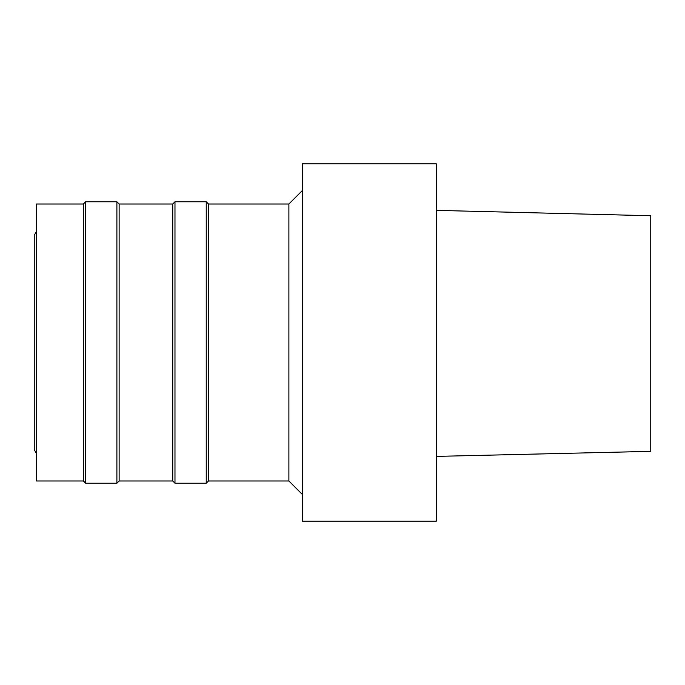 <?xml version="1.0" encoding="UTF-8"?>
<svg xmlns="http://www.w3.org/2000/svg" width="685" height="685" viewBox="0 0 685 685"><rect width="100%" height="100%" fill="white"/><g stroke="black" fill="none" stroke-linecap="round" stroke-linejoin="round"><path stroke-width="0.51" stroke-dasharray="3.42 2.57" d="M650.75 215.732L650.75 451.355M436.319 210.381L436.319 456.39L436.319 210.381M436.319 163.835L436.319 521.165M302.291 163.835L302.291 521.165M302.291 494.39L302.291 190.61L302.291 494.39M288.89 204.01L288.89 480.99M208.48 204.01L208.48 480.99M206.245 201.775L206.245 483.225M174.975 201.775L174.975 483.225M172.74 204.01L172.74 480.99M119.13 204.01L119.13 480.99M116.895 201.775L116.895 483.225M85.625 201.775L85.625 483.225M83.39 204.01L83.39 480.99M36.485 204.01L36.485 480.99M36.485 453.59L36.485 231.41L36.485 453.59M34.25 235.28L34.25 449.72"/><path stroke-width="1.03" d="M650.75 215.741L436.319 210.372L650.75 215.741L650.75 451.355L436.319 456.39M436.319 521.165L436.319 163.835L302.291 163.835L302.291 521.165L436.319 521.165M288.89 204.01L208.48 204.01L208.48 480.99L288.89 480.99L288.89 204.01L302.291 190.61M288.89 480.99L302.291 494.39M208.48 480.99L206.245 483.225L206.245 201.775L208.48 204.01M172.74 480.99L172.74 204.01L119.13 204.01L119.13 480.99L172.74 480.99L174.975 483.225L174.975 201.775L206.245 201.775M174.975 483.225L206.245 483.225M119.13 480.99L116.895 483.225L116.895 201.775L119.13 204.01M83.39 480.99L83.39 204.01L36.485 204.01L36.485 480.99L83.39 480.99L85.625 483.225L85.625 201.775L116.895 201.775M85.625 483.225L116.895 483.225M36.485 453.59L34.25 449.72L34.25 235.28L36.485 231.41M172.74 204.01L174.975 201.775M83.39 204.01L85.625 201.775"/></g></svg>
